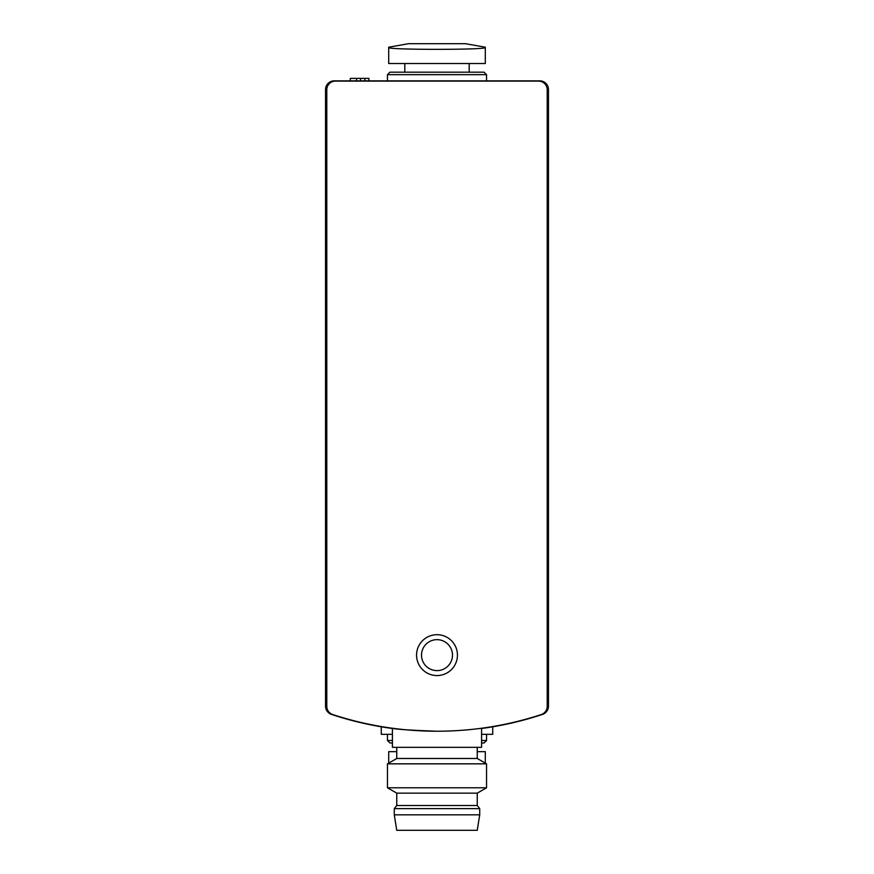 <?xml version="1.0" encoding="UTF-8"?>
<svg xmlns="http://www.w3.org/2000/svg" width="874" height="874" viewBox="0 0 874 874"><rect width="100%" height="100%" fill="white"/><g stroke="black" fill="none" stroke-linecap="round" stroke-linejoin="round"><path stroke-width="1.31" d="M481.585 728.49A334.36 334.36 0 0 0 542.514 714.397A8.664 8.664 0 0 0 548.457 706.17L548.457 89.519A8.664 8.664 0 0 0 539.782 80.856L334.218 80.856A8.664 8.664 0 0 0 325.543 89.519L325.543 706.17A8.664 8.664 0 0 0 331.486 714.397A334.36 334.36 0 0 0 392.415 728.49M485.299 47.469L485.299 63.518L388.701 63.518L388.701 47.469C385.86 49.971 488.205 49.971 485.299 47.469L485.299 47.469M388.701 763.122L388.701 751.662L396.752 751.662M485.299 763.122L485.299 751.662L477.248 751.662M332.754 714.561A334.36 334.36 0 0 0 541.246 714.561A8.664 8.664 0 0 0 547.211 706.334L547.211 89.771A8.664 8.664 0 0 0 538.548 81.096L335.452 81.096A8.664 8.664 0 0 0 326.789 89.771L326.789 706.334A8.664 8.664 0 0 0 332.754 714.561M481.585 728.25L481.585 747.336L392.415 747.336L392.415 728.25C395.103 729.244 409.95 730.238 436.978 731.232M437 675.569A20.43 20.43 0 0 0 454.699 644.914A20.43 20.43 0 0 0 419.302 644.914A20.43 20.43 0 0 0 437 675.569M394.272 814.819L396.752 830.3L477.248 830.3L479.728 814.819L479.728 808.625L394.272 808.625L394.272 814.819L479.728 814.819M394.272 808.625L396.752 805.533L477.248 805.533L479.728 808.625M396.752 805.533L396.752 793.144L477.248 793.144L486.534 787.791L486.534 763.843L387.466 763.843L387.466 787.791L486.534 787.791M396.752 793.144L387.466 787.791M387.466 763.843L396.752 758.479L477.248 758.479L486.534 763.843M396.752 758.479L396.752 747.336M437 670.62A15.481 15.481 0 0 0 450.405 647.394A15.481 15.481 0 0 0 423.595 647.394A15.481 15.481 0 0 0 437 670.62M392.415 740.518L387.466 740.518L389.946 742.998L392.415 742.998M481.585 742.998L484.054 742.998L486.534 740.518L486.534 734.324M481.585 740.518L486.534 740.518M387.466 740.518L387.466 734.324M381.272 726.807L381.272 734.324L392.415 734.324M481.585 734.324L492.728 734.324L492.728 726.807M387.466 80.856L387.466 74.661L486.534 74.661L486.534 80.856M387.466 74.661L389.946 72.181L484.054 72.181L486.534 74.661M404.804 72.181L404.804 63.518M485.299 47.196L465.481 43.7L408.519 43.7L388.701 47.196M356.505 80.856L356.505 78.376L350.31 78.376L350.31 80.856M360.536 80.856L360.536 78.376L356.505 78.376M368.894 80.856L368.894 78.376L360.536 78.376M364.862 80.856L364.862 78.376M477.248 805.533L477.248 793.144M477.248 758.479L477.248 747.336M469.196 72.181L469.196 63.518"/></g></svg>
